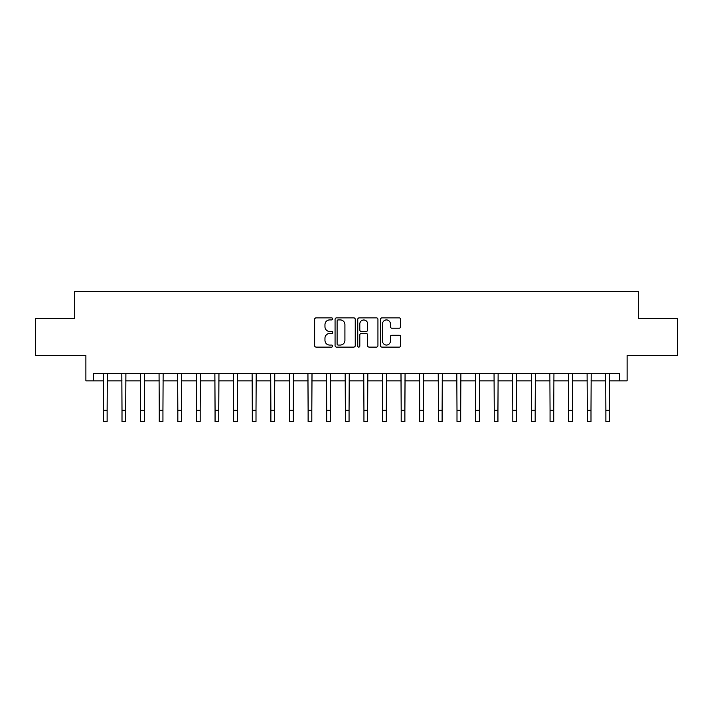 <?xml version="1.0" encoding="UTF-8"?>
<svg xmlns="http://www.w3.org/2000/svg" width="713" height="713" viewBox="0 0 713 713"><rect width="100%" height="100%" fill="white"/><g stroke="black" fill="none" stroke-linecap="round" stroke-linejoin="round"><path stroke-width="1.07" d="M332.677 318.898A1.025 1.025 0 0 0 331.652 317.882L316.126 317.882A1.462 1.462 0 0 0 314.665 319.335L314.665 345.645A1.462 1.462 0 0 0 316.126 347.106L331.652 347.106A1.025 1.025 0 0 0 332.677 346.081A1.025 1.025 0 0 0 331.652 345.056L329.647 345.056A4.679 4.679 0 0 1 324.968 340.386L324.968 338.194A4.679 4.679 0 0 1 329.647 333.515L331.652 333.515A1.025 1.025 0 0 0 332.677 332.49A1.025 1.025 0 0 0 331.652 331.465L329.647 331.465A4.679 4.679 0 0 1 324.968 326.795L324.968 324.602A4.679 4.679 0 0 1 329.647 319.923L331.652 319.923A1.025 1.025 0 0 0 332.677 318.898M399.209 328.185A1.462 1.462 0 0 0 400.67 326.723L400.67 319.335A1.462 1.462 0 0 0 399.209 317.882L381.963 317.882A1.462 1.462 0 0 0 380.501 319.335L380.501 345.645A1.462 1.462 0 0 0 381.963 347.106L399.209 347.106A1.462 1.462 0 0 0 400.67 345.645L400.67 336.732A1.462 1.462 0 0 0 399.209 335.27L391.829 335.27A1.462 1.462 0 0 0 390.368 336.732L390.368 341.153A3.913 3.913 0 0 1 386.455 345.056A3.913 3.913 0 0 1 382.551 341.153L382.551 323.836A3.913 3.913 0 0 1 386.455 319.923A3.913 3.913 0 0 1 390.368 323.836L390.368 326.723A1.462 1.462 0 0 0 391.829 328.185L399.209 328.185M93.341 380.876L93.341 373.434L619.659 373.434L619.659 380.876L627.101 380.876L627.101 355.573L677.35 355.573L677.35 318.346L638.269 318.346L638.269 291.546L74.731 291.546L74.731 318.346L35.65 318.346L35.65 355.573L85.899 355.573L85.899 380.876L103.394 380.876M355.226 319.335A1.462 1.462 0 0 0 353.764 317.882L336.518 317.882A1.462 1.462 0 0 0 335.057 319.335L335.057 345.645A1.462 1.462 0 0 0 336.518 347.106L353.764 347.106A1.462 1.462 0 0 0 355.226 345.645L355.226 319.335M359.236 317.882L376.482 317.882A1.462 1.462 0 0 1 377.943 319.335L377.943 345.645A1.462 1.462 0 0 1 376.482 347.106L369.102 347.106A1.462 1.462 0 0 1 367.641 345.645L367.641 334.976A1.462 1.462 0 0 0 366.179 333.515L361.286 333.515A1.462 1.462 0 0 0 359.824 334.976L359.824 346.081A1.025 1.025 0 0 1 358.799 347.106A1.025 1.025 0 0 1 357.774 346.081L357.774 319.335A1.462 1.462 0 0 1 359.236 317.882M107.119 380.876L122.003 380.876M125.729 380.876L140.613 380.876M144.338 380.876L159.222 380.876M162.947 380.876L177.84 380.876M181.557 380.876L196.449 380.876M200.166 380.876L215.059 380.876M218.784 380.876L233.668 380.876M237.393 380.876L252.277 380.876M256.003 380.876L270.887 380.876M274.612 380.876L289.505 380.876M293.221 380.876L308.114 380.876M311.831 380.876L326.723 380.876M330.449 380.876L345.333 380.876M349.058 380.876L363.942 380.876M367.667 380.876L382.551 380.876M386.277 380.876L401.169 380.876M404.886 380.876L419.779 380.876M423.495 380.876L438.388 380.876M442.113 380.876L456.997 380.876M460.723 380.876L475.607 380.876M479.332 380.876L494.216 380.876M497.941 380.876L512.834 380.876M516.551 380.876L531.443 380.876M535.16 380.876L550.053 380.876M553.778 380.876L568.662 380.876M572.387 380.876L587.271 380.876M590.997 380.876L605.881 380.876M609.606 380.876L619.659 380.876M338.122 319.923A1.025 1.025 0 0 0 337.097 320.948L337.097 344.04A1.025 1.025 0 0 0 338.122 345.056L340.244 345.056A4.679 4.679 0 0 0 344.923 340.386L344.923 324.602A4.679 4.679 0 0 0 340.244 319.923L338.122 319.923M367.641 323.907A3.913 3.913 0 0 0 363.737 319.994A3.913 3.913 0 0 0 359.824 323.907L359.824 330.012A1.462 1.462 0 0 0 361.286 331.465L366.179 331.465A1.462 1.462 0 0 0 367.641 330.012L367.641 323.907M103.216 373.434L103.394 410.287L107.119 410.287L107.289 373.434M103.394 410.287L103.394 421.454L107.119 421.454L107.119 410.287M121.825 373.434L122.003 410.287L125.729 410.287L125.907 373.434M122.003 410.287L122.003 421.454L125.729 421.454L125.729 410.287M140.434 373.434L140.613 410.287L144.338 410.287L144.516 373.434M140.613 410.287L140.613 421.454L144.338 421.454L144.338 410.287M159.052 373.434L159.222 410.287L162.947 410.287L163.125 373.434M159.222 410.287L159.222 421.454L162.947 421.454L162.947 410.287M177.662 373.434L177.84 410.287L181.557 410.287L181.735 373.434M177.84 410.287L177.84 421.454L181.557 421.454L181.557 410.287M196.271 373.434L196.449 410.287L200.166 410.287L200.344 373.434M196.449 410.287L196.449 421.454L200.166 421.454L200.166 410.287M214.88 373.434L215.059 410.287L218.784 410.287L218.953 373.434M215.059 410.287L215.059 421.454L218.784 421.454L218.784 410.287M233.49 373.434L233.668 410.287L237.393 410.287L237.572 373.434M233.668 410.287L233.668 421.454L237.393 421.454L237.393 410.287M252.099 373.434L252.277 410.287L256.003 410.287L256.181 373.434M252.277 410.287L252.277 421.454L256.003 421.454L256.003 410.287M270.717 373.434L270.887 410.287L274.612 410.287L274.79 373.434M270.887 410.287L270.887 421.454L274.612 421.454L274.612 410.287M289.326 373.434L289.505 410.287L293.221 410.287L293.399 373.434M289.505 410.287L289.505 421.454L293.221 421.454L293.221 410.287M307.936 373.434L308.114 410.287L311.831 410.287L312.009 373.434M308.114 410.287L308.114 421.454L311.831 421.454L311.831 410.287M326.545 373.434L326.723 410.287L330.449 410.287L330.618 373.434M326.723 410.287L326.723 421.454L330.449 421.454L330.449 410.287M345.154 373.434L345.333 410.287L349.058 410.287L349.236 373.434M345.333 410.287L345.333 421.454L349.058 421.454L349.058 410.287M363.764 373.434L363.942 410.287L367.667 410.287L367.846 373.434M363.942 410.287L363.942 421.454L367.667 421.454L367.667 410.287M382.382 373.434L382.551 410.287L386.277 410.287L386.455 373.434M382.551 410.287L382.551 421.454L386.277 421.454L386.277 410.287M400.991 373.434L401.169 410.287L404.886 410.287L405.064 373.434M401.169 410.287L401.169 421.454L404.886 421.454L404.886 410.287M419.601 373.434L419.779 410.287L423.495 410.287L423.674 373.434M419.779 410.287L419.779 421.454L423.495 421.454L423.495 410.287M438.21 373.434L438.388 410.287L442.113 410.287L442.283 373.434M438.388 410.287L438.388 421.454L442.113 421.454L442.113 410.287M456.819 373.434L456.997 410.287L460.723 410.287L460.901 373.434M456.997 410.287L456.997 421.454L460.723 421.454L460.723 410.287M475.428 373.434L475.607 410.287L479.332 410.287L479.51 373.434M475.607 410.287L475.607 421.454L479.332 421.454L479.332 410.287M494.047 373.434L494.216 410.287L497.941 410.287L498.12 373.434M494.216 410.287L494.216 421.454L497.941 421.454L497.941 410.287M512.656 373.434L512.834 410.287L516.551 410.287L516.729 373.434M512.834 410.287L512.834 421.454L516.551 421.454L516.551 410.287M531.265 373.434L531.443 410.287L535.16 410.287L535.338 373.434M531.443 410.287L531.443 421.454L535.16 421.454L535.16 410.287M549.875 373.434L550.053 410.287L553.778 410.287L553.948 373.434M550.053 410.287L550.053 421.454L553.778 421.454L553.778 410.287M568.484 373.434L568.662 410.287L572.387 410.287L572.566 373.434M568.662 410.287L568.662 421.454L572.387 421.454L572.387 410.287M587.093 373.434L587.271 410.287L590.997 410.287L591.175 373.434M587.271 410.287L587.271 421.454L590.997 421.454L590.997 410.287M605.711 373.434L605.881 410.287L609.606 410.287L609.784 373.434M605.881 410.287L605.881 421.454L609.606 421.454L609.606 410.287"/></g></svg>

